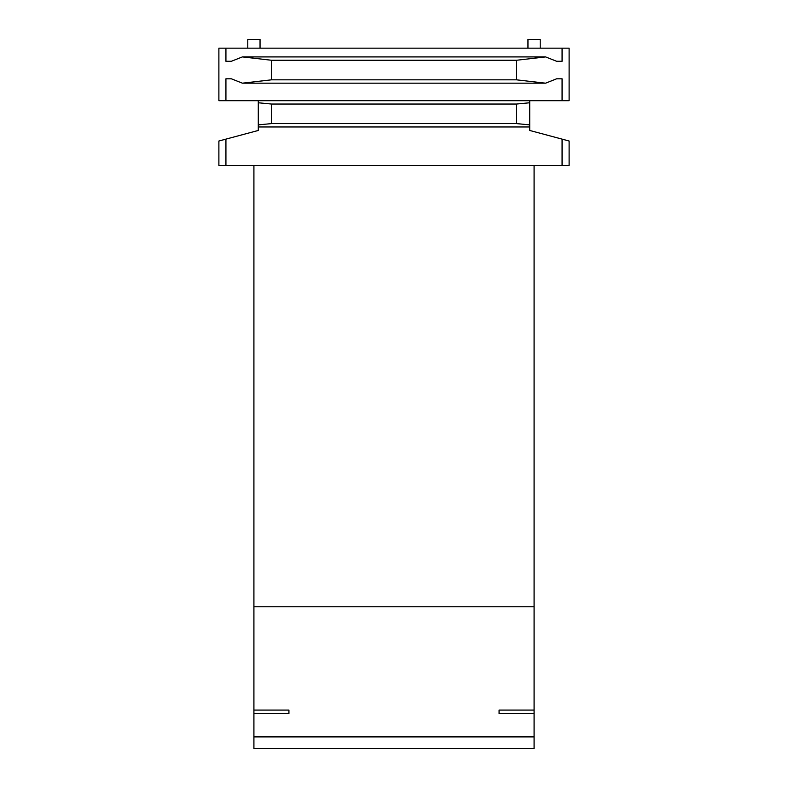 <?xml version="1.0" encoding="UTF-8"?>
<svg xmlns="http://www.w3.org/2000/svg" width="788" height="788" viewBox="0 0 788 788"><rect width="100%" height="100%" fill="white"/><g stroke="black" fill="none" stroke-linecap="round" stroke-linejoin="round"><path stroke-width="1.18" d="M225.929 139.131L258.287 130.453L258.287 102.765L258.287 124.878L271.427 123.608L516.573 123.608L529.713 124.878L529.713 130.453L569.113 141.013L569.113 165.48L218.887 165.48L218.887 141.013L225.929 139.131L225.929 165.48M562.071 61.287L556.633 61.287L562.071 61.287L562.071 48.157L569.113 48.157L569.113 100.687L529.713 100.687L529.713 124.878M556.633 61.287L545.621 56.913L516.573 60.252L516.573 79.834L271.427 79.834L242.379 83.173L231.367 78.8L225.929 78.8L225.929 100.687L529.713 100.687M225.929 100.687L218.887 100.687L218.887 48.157L225.929 48.157L225.929 61.287L231.367 61.287L225.929 61.287M534.087 165.48L534.087 748.6L253.913 748.6L253.913 165.48M288.93 710.077L288.93 713.573L288.93 710.077L253.913 710.077M288.93 713.573L253.913 713.573M499.07 710.077L499.07 713.573L499.07 710.077L534.087 710.077M534.087 713.573L499.07 713.573M534.087 606.76L253.913 606.76M529.713 102.765L516.573 104.036L271.427 104.036L258.287 102.765L258.287 100.687M516.573 60.252L271.427 60.252L242.389 56.903L231.367 61.287M516.573 79.834L545.611 83.183L556.633 78.8L562.071 78.8L562.071 100.687M562.071 139.131L562.071 165.48M540.213 48.157L540.213 39.4L527.96 39.4L527.96 48.157M260.04 48.157L260.04 39.4L247.787 39.4L247.787 48.157M562.071 48.157L225.929 48.157M562.071 78.8L556.633 78.8M231.367 78.8L225.929 78.8M534.087 736.898L253.913 736.898M271.427 104.036L271.427 123.608M516.573 104.036L516.573 123.608M271.427 60.252L271.427 79.834M258.287 126.957L529.713 126.957M242.862 56.913L545.621 56.913M242.379 83.173L545.138 83.173"/></g></svg>
